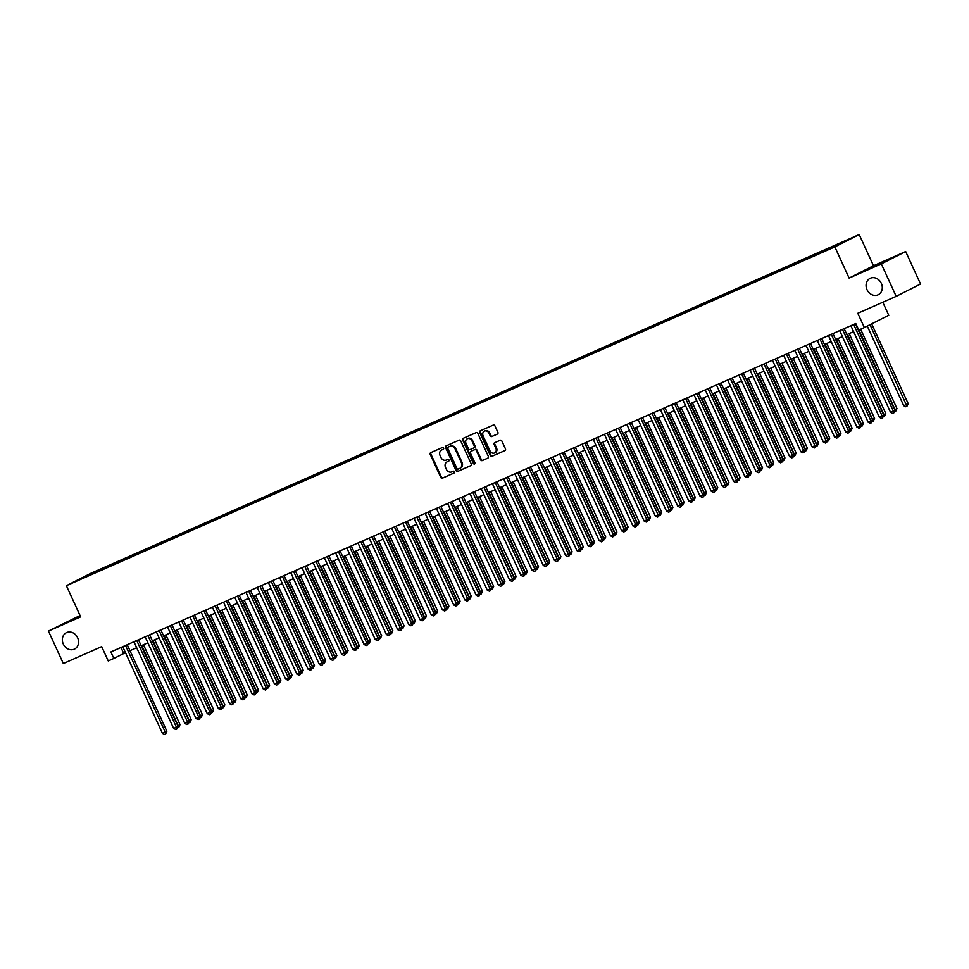 <?xml version="1.0" encoding="UTF-8"?>
<svg xmlns="http://www.w3.org/2000/svg" width="969" height="969" viewBox="0 0 969 969"><rect width="100%" height="100%" fill="white"/><g stroke="black" fill="none" stroke-linecap="round" stroke-linejoin="round"><path stroke-width="1.45" d="M443.608 448.066A0.981 0.836 -116.8 0 0 442.433 447.508L430.745 452.656A1.405 1.199 -116.8 0 0 430.236 454.413L440.738 477.366A1.405 1.199 -116.8 0 0 442.421 478.165L454.11 473.005A0.981 0.836 -116.8 0 0 453.286 471.225L451.772 471.891A4.494 3.84 -116.8 0 1 446.394 469.359L445.51 467.446A4.494 3.84 -116.8 0 1 447.012 461.898A4.494 3.84 -116.8 0 1 447.169 461.813L448.671 461.147A0.981 0.836 -116.8 0 0 447.86 459.367L446.346 460.033A4.494 3.84 -116.8 0 1 440.956 457.501L440.083 455.587A4.494 3.84 -116.8 0 1 441.573 450.028A4.494 3.84 -116.8 0 1 441.731 449.955L443.245 449.289A0.981 0.836 -116.8 0 0 443.608 448.066M867.013 289.707A9.145 7.837 -116.8 0 0 878.302 294.709A9.145 7.837 -116.8 0 0 881.342 283.384A9.145 7.837 -116.8 0 0 870.053 278.382A9.145 7.837 -116.8 0 0 867.013 289.707M63.276 644.034A9.145 7.837 -116.8 0 0 74.577 649.036A9.145 7.837 -116.8 0 0 77.617 637.723A9.145 7.837 -116.8 0 0 66.316 632.721A9.145 7.837 -116.8 0 0 63.276 644.034M848.59 239.355L842.327 242.335L848.59 239.355M497.376 434.088A1.405 1.199 -116.8 0 0 497.884 432.331L494.941 425.888A1.405 1.199 -116.8 0 0 493.257 425.1L480.285 430.817A1.405 1.199 -116.8 0 0 479.764 432.574L490.278 455.527A1.405 1.199 -116.8 0 0 491.961 456.326L504.934 450.597A1.405 1.199 -116.8 0 0 505.443 448.841L501.881 441.065A1.405 1.199 -116.8 0 0 500.198 440.277L494.65 442.724A1.405 1.199 -116.8 0 0 494.129 444.48L495.898 448.344A3.755 3.21 -116.8 0 1 490.023 450.936L483.095 435.82A3.755 3.21 -116.8 0 1 488.982 433.228L490.132 435.747A1.405 1.199 -116.8 0 0 491.816 436.534L497.472 434.039M80.052 615.545L48.45 631.061L63.324 663.535L101.684 646.626L108.225 660.919L113.833 658.448L110.854 651.943L855.772 323.537L858.752 330.029L864.348 327.558L888.73 315.24L882.783 302.267M881.305 263.883L905.676 251.552L873.481 265.748L849.098 278.079L881.305 263.883L896.18 296.357L857.807 313.278L864.348 327.558M849.098 278.079L834.83 246.901L66.376 585.688L90.759 573.357L859.2 234.571L834.83 246.901M48.45 631.061L80.657 616.865L66.376 585.688M460.747 440.968A1.405 1.199 -116.8 0 0 459.064 440.18L446.091 445.897A1.405 1.199 -116.8 0 0 445.57 447.654L456.084 470.607A1.405 1.199 -116.8 0 0 457.768 471.394L470.74 465.677A1.405 1.199 -116.8 0 0 471.249 463.921L460.747 440.968M463.182 438.351L476.154 432.634A1.405 1.199 -116.8 0 1 477.838 433.434L488.352 456.375A1.405 1.199 -116.8 0 1 487.831 458.143L482.283 460.59A1.405 1.199 -116.8 0 1 480.6 459.803L476.336 450.488A1.405 1.199 -116.8 0 0 474.653 449.701L470.97 451.324A1.405 1.199 -116.8 0 0 470.449 453.08L474.895 462.77A0.981 0.836 -116.8 0 1 473.356 463.448L462.673 440.12A1.405 1.199 -116.8 0 1 463.182 438.351M905.676 251.552L920.55 284.038L896.18 296.357M92.685 572.885L101.224 568.912L92.685 572.885M835.193 246.271L839.832 243.28L104.991 567.253L100.376 569.578L100.34 570.547M835.217 245.617L847.536 240.179L837.531 245.242L820.598 253.006L85.756 576.979L78.041 580.08L100.376 569.578M873.481 265.748L859.2 234.571M113.833 658.448L125.485 652.67M129.967 650.683L136.677 647.728M141.171 645.754L147.882 642.786M152.375 640.812L159.086 637.856M163.579 635.87L170.29 632.914M174.771 630.928L181.494 627.973M185.975 625.998L192.686 623.031M197.179 621.056L203.89 618.101M208.383 616.114L215.094 613.159M219.588 611.185L226.298 608.217M230.779 606.243L237.502 603.287M241.984 601.301L248.706 598.345M253.188 596.359L259.898 593.403M264.392 591.429L271.102 588.462M275.596 586.487L282.306 583.532M286.8 581.545L293.51 578.59M297.992 576.616L304.714 573.648M309.196 571.674L315.906 568.706M320.4 566.732L327.11 563.776M331.604 561.79L338.314 558.834M342.808 556.86L349.518 553.893M354 551.918L360.722 548.963M365.204 546.976L371.926 544.021M376.408 542.046L383.118 539.079M387.612 537.105L394.322 534.137M398.816 532.163L405.526 529.207M410.008 527.221L416.731 524.265M421.212 522.291L427.935 519.323M432.416 517.349L439.127 514.394M443.62 512.407L450.331 509.452M454.824 507.465L461.535 504.51M466.028 502.536L472.739 499.568M477.22 497.594L483.943 494.638M488.424 492.652L495.135 489.696M499.629 487.722L506.339 484.754M510.833 482.78L517.543 479.825M522.037 477.838L528.747 474.883M533.229 472.896L539.951 469.941M544.433 467.966L551.155 464.999M555.637 463.025L562.347 460.069M566.841 458.083L573.551 455.127M578.045 453.153L584.755 450.185M589.249 448.211L595.959 445.243M600.441 443.269L607.163 440.314M611.645 438.327L618.355 435.372M622.849 433.397L629.559 430.43M634.053 428.455L640.763 425.5M645.257 423.514L651.967 420.558M656.449 418.584L663.171 415.616M667.653 413.642L674.376 410.674M678.857 408.7L685.567 405.745M690.061 403.758L696.772 400.803M701.265 398.828L707.976 395.861M712.469 393.886L719.18 390.931M723.661 388.944L730.384 385.989M734.865 384.003L741.576 381.047M746.069 379.073L752.78 376.105M757.274 374.131L763.984 371.175M768.478 369.189L775.188 366.234M779.67 364.259L786.392 361.292M790.874 359.317L797.596 356.362M802.078 354.375L808.788 351.42M813.282 349.434L819.992 346.478M824.486 344.504L831.196 341.536M835.678 339.562L842.4 336.606M846.882 334.62L853.604 331.664M120.98 647.486L123.705 653.445M105.464 568.282L104.991 567.253M443.451 449.168L442.397 449.628A4.494 3.84 -116.8 0 0 442.239 449.701A4.494 3.84 -116.8 0 0 442.082 449.786M447.508 461.644A4.494 3.84 -116.8 0 1 447.666 461.559A4.494 3.84 -116.8 0 1 447.823 461.486L448.877 461.026M431.169 452.475A1.405 1.199 -116.8 0 0 430.89 454.086L441.404 477.039A1.405 1.199 -116.8 0 0 443.087 477.826L454.304 472.884M446.503 445.716A1.405 1.199 -116.8 0 0 446.224 447.327L456.738 470.28A1.405 1.199 -116.8 0 0 458.422 471.067L470.982 465.532M448.114 447.145A0.981 0.836 -116.8 0 0 447.751 448.381L456.98 468.524A0.981 0.836 -116.8 0 0 458.155 469.081L459.754 468.378A4.494 3.84 -116.8 0 0 459.912 468.306A4.494 3.84 -116.8 0 0 461.401 462.746L455.091 448.974A4.494 3.84 -116.8 0 0 449.701 446.443L448.768 446.818A0.981 0.836 -116.8 0 0 448.708 446.854L448.078 447.169M460.057 468.221L460.408 468.039A4.494 3.84 -116.8 0 0 460.566 467.966A4.494 3.84 -116.8 0 0 462.056 462.407L461.401 462.746M448.768 446.818L450.367 446.115A4.494 3.84 -116.8 0 1 455.757 448.635L462.056 462.407M488.073 457.986L482.283 460.59M471.528 451.033A1.405 1.199 -116.8 0 1 471.576 451.009A1.405 1.199 -116.8 0 0 471.576 451.009L475.307 449.362A1.405 1.199 -116.8 0 1 476.99 450.161L481.254 459.463A1.405 1.199 -116.8 0 0 482.937 460.251M463.606 438.17A1.405 1.199 -116.8 0 0 463.327 439.781L474.011 463.121A0.981 0.836 -116.8 0 0 474.846 463.739M471.915 440.834A3.755 3.21 -116.8 0 0 466.028 443.427L468.463 448.744A1.405 1.199 -116.8 0 0 470.147 449.543L473.841 447.908A1.405 1.199 -116.8 0 0 474.35 446.152L471.915 440.834L472.569 440.495A3.755 3.21 -116.8 0 0 467.615 438.63M473.938 447.86L474.495 447.581A1.405 1.199 -116.8 0 0 475.016 445.825L474.35 446.152M472.569 440.495L475.016 445.825M484.694 431.035A3.755 3.21 -116.8 0 1 489.636 432.901L490.798 435.408A1.405 1.199 -116.8 0 0 492.482 436.207L497.618 433.942M494.965 452.802A3.755 3.21 -116.8 0 0 496.564 448.005L495.898 448.344M495.062 442.542A1.405 1.199 -116.8 0 0 494.796 444.153L496.564 448.005M480.697 430.636A1.405 1.199 -116.8 0 0 480.43 432.247L490.932 455.2A1.405 1.199 -116.8 0 0 492.615 455.987L505.176 450.452M177.787 725.733L180.04 724.63L143.473 644.736M180.04 724.63L178.829 727.271L141.777 645.475M178.829 727.271L177.727 727.755M125.546 645.475L165.227 732.116L162.429 733.351L122.748 646.698M127.242 644.724L166.874 731.292L165.227 732.116L165.651 733.933L164.536 734.429L162.429 733.351M166.874 731.292L165.651 733.933M188.991 720.791L191.244 719.688L154.677 639.794M191.244 719.688L190.033 722.329L152.981 640.545M190.033 722.329L188.931 722.813M200.195 715.849L202.448 714.747L165.869 634.865M202.448 714.747L201.225 717.387L164.185 635.603M201.225 717.387L200.135 717.872M211.387 710.907L213.652 709.805L177.073 629.923M213.652 709.805L212.429 712.457L175.389 630.662M212.429 712.457L211.339 712.93M222.591 705.977L224.856 704.875L188.277 624.981M224.856 704.875L223.633 707.515L186.593 625.72M223.633 707.515L222.543 708M136.75 640.533L176.431 727.186L173.621 728.422L133.952 641.769M138.446 639.782L178.078 726.35L176.431 727.186L176.855 728.991L175.728 729.487L173.621 728.422M178.078 726.35L176.855 728.991M147.954 635.591L187.623 722.244L184.825 723.48L145.156 636.827M149.638 634.852L189.27 721.408L187.623 722.244L188.059 724.049L186.932 724.546L184.825 723.48M189.27 721.408L188.059 724.049M159.158 630.649L198.827 717.302L196.029 718.538L156.36 631.885M160.842 629.911L200.474 716.479L198.827 717.302L199.251 719.119L198.136 719.604L196.029 718.538M200.474 716.479L199.251 719.119M170.362 625.72L210.031 712.372L207.233 713.608L167.552 626.955M172.046 624.969L211.678 711.537L210.031 712.372L210.455 714.177L209.34 714.674L207.233 713.608M211.678 711.537L210.455 714.177M233.795 701.035L236.061 699.933L199.481 620.039M236.061 699.933L234.837 702.573L197.785 620.79M234.837 702.573L233.747 703.058M181.554 620.778L221.235 707.431L218.437 708.666L178.756 622.013M183.25 620.039L222.882 706.595L221.235 707.431L221.659 709.235L220.544 709.732L218.437 708.666M222.882 706.595L221.659 709.235M245 696.093L247.252 694.991L210.685 615.109M247.252 694.991L246.041 697.632L208.989 615.848M246.041 697.632L244.939 698.116M192.758 615.836L232.439 702.489L229.629 703.724L189.96 617.071M194.454 615.097L234.086 701.653L232.439 702.489L232.863 704.306L231.736 704.79L229.629 703.724M234.086 701.653L232.863 704.306M256.204 691.163L258.457 690.061L221.877 610.167M258.457 690.061L257.233 692.702L220.193 610.906M257.233 692.702L256.143 693.186M203.962 610.894L243.631 697.547L240.833 698.782L201.164 612.129M205.646 610.155L245.278 696.723L243.631 697.547L244.067 699.364L242.94 699.86L240.833 698.782M245.278 696.723L244.067 699.364M267.408 686.222L269.661 685.119L233.081 605.225M269.661 685.119L268.437 687.76L231.397 605.976M268.437 687.76L267.347 688.244M215.166 605.964L254.835 692.617L252.037 693.852L212.368 607.2M216.85 605.213L256.482 691.781L254.835 692.617L255.271 694.422L254.144 694.918L252.037 693.852M256.482 691.781L255.271 694.422M278.6 681.28L280.865 680.177L244.285 600.283M280.865 680.177L279.641 682.818L242.601 601.034M279.641 682.818L278.551 683.302M226.371 601.022L266.039 687.675L263.241 688.911L223.573 602.258M228.054 600.283L267.686 686.839L266.039 687.675L266.463 689.48L265.349 689.976L263.241 688.911M267.686 686.839L266.463 689.48M289.804 676.338L292.069 675.236L255.489 595.354M292.069 675.236L290.845 677.888L253.805 596.092M290.845 677.888L289.755 678.361M237.575 596.08L277.243 682.733L274.445 683.969L234.764 597.316M239.258 595.341L278.89 681.91L277.243 682.733L277.667 684.55L276.553 685.035L274.445 683.969M278.89 681.91L277.667 684.55M301.008 671.408L303.261 670.306L266.693 590.412M303.261 670.306L302.049 672.946L264.997 591.151M302.049 672.946L300.947 673.431M248.767 591.151L288.447 677.803L285.637 679.027L245.969 592.386M250.462 590.4L290.094 676.968L288.447 677.803L288.871 679.608L287.745 680.105L285.637 679.027M290.094 676.968L288.871 679.608M312.212 666.466L314.465 665.364L277.897 585.47M314.465 665.364L313.253 668.004L276.201 586.221M313.253 668.004L312.151 668.489M259.971 586.209L299.651 672.861L296.841 674.097L257.173 587.444M261.666 585.458L301.286 672.026L299.651 672.861L300.075 674.666L298.949 675.163L296.841 674.097M301.286 672.026L300.075 674.666M323.416 661.524L325.669 660.422L289.089 580.54M325.669 660.422L324.445 663.062L287.405 581.279M324.445 663.062L323.355 663.547M271.175 581.267L310.843 667.92L308.045 669.155L268.377 582.502M272.858 580.528L312.49 667.084L310.843 667.92L311.279 669.724L310.153 670.221L308.045 669.155M312.49 667.084L311.279 669.724M334.608 656.594L336.873 655.492L300.293 575.598M336.873 655.492L335.649 658.133L298.609 576.337M335.649 658.133L334.559 658.605M282.379 576.325L322.047 662.978L319.249 664.213L279.581 577.56M284.062 575.586L323.694 662.154L322.047 662.978L322.471 664.795L321.357 665.291L319.249 664.213M323.694 662.154L322.471 664.795M345.812 651.652L348.077 650.55L311.497 570.656M348.077 650.55L346.854 653.191L309.814 571.407M346.854 653.191L345.763 653.675M293.583 571.395L333.251 658.048L330.453 659.283L290.773 572.631M295.266 570.644L334.899 657.212L333.251 658.048L333.675 659.853L332.561 660.349L330.453 659.283M334.899 657.212L333.675 659.853M357.016 646.711L359.269 645.608L322.701 565.714M359.269 645.608L358.058 648.249L321.005 566.465M358.058 648.249L356.955 648.733M304.775 566.453L344.455 653.106L341.657 654.341L301.977 567.689M306.47 565.714L346.103 652.27L344.455 653.106L344.879 654.911L343.765 655.407L341.657 654.341M346.103 652.27L344.879 654.911M368.22 641.769L370.473 640.666L333.905 560.785M370.473 640.666L369.262 643.319L332.21 561.523M369.262 643.319L368.159 643.791M315.979 561.511L355.659 648.164L352.849 649.4L313.181 562.747M317.675 560.772L357.307 647.328L355.659 648.164L356.083 649.981L354.957 650.465L352.849 649.4M357.307 647.328L356.083 649.981M379.424 636.839L381.677 635.737L345.097 555.843M381.677 635.737L380.454 638.377L343.414 556.581M380.454 638.377L379.363 638.862M327.183 556.581L366.851 643.234L364.053 644.458L324.385 557.817M328.866 555.831L368.499 642.399L366.851 643.234L367.287 645.039L366.161 645.536L364.053 644.458M368.499 642.399L367.287 645.039M390.616 631.897L392.881 630.795L356.301 550.901M392.881 630.795L391.658 633.435L354.618 551.652M391.658 633.435L390.568 633.92M338.387 551.64L378.055 638.292L375.257 639.528L335.589 552.875M340.071 550.889L379.703 637.457L378.055 638.292L378.479 640.097L377.365 640.594L375.257 639.528M379.703 637.457L378.479 640.097M401.82 626.955L404.085 625.853L367.505 545.971M404.085 625.853L402.862 628.493L365.822 546.71M402.862 628.493L401.772 628.978M349.591 546.698L389.259 633.351L386.461 634.586L346.793 547.933M351.275 545.959L390.907 632.515L389.259 633.351L389.683 635.155L388.569 635.652L386.461 634.586M390.907 632.515L389.683 635.155M413.024 622.025L415.289 620.923L378.709 541.029M415.289 620.923L414.066 623.564L377.026 541.768M414.066 623.564L412.976 624.036M360.795 541.756L400.463 628.409L397.665 629.644L357.985 542.991M362.479 541.017L402.111 627.585L400.463 628.409L400.887 630.225L399.773 630.722L397.665 629.644M402.111 627.585L400.887 630.225M424.228 617.083L426.481 615.981L389.913 536.087M426.481 615.981L425.27 618.622L388.218 536.838M425.27 618.622L424.168 619.106M371.987 536.826L411.668 623.479L408.857 624.714L369.189 538.061M373.683 536.075L413.315 622.643L411.668 623.479L412.091 625.284L410.965 625.78L408.857 624.714M413.315 622.643L412.091 625.284M435.432 612.142L437.685 611.039L401.105 531.145M437.685 611.039L436.474 613.68L399.422 531.896M436.474 613.68L435.372 614.164M383.191 531.884L422.859 618.537L420.061 619.772L380.393 533.12M384.875 531.145L424.507 617.701L422.859 618.537L423.296 620.342L422.169 620.838L420.061 619.772M424.507 617.701L423.296 620.342M446.636 607.2L448.889 606.097L412.309 526.215M448.889 606.097L447.666 608.738L410.626 526.954M447.666 608.738L446.576 609.222M394.395 526.942L434.064 613.595L431.266 614.831L391.597 528.178M396.079 526.203L435.711 612.759L434.064 613.595L434.5 615.412L433.373 615.896L431.266 614.831M435.711 612.759L434.5 615.412M457.828 602.27L460.093 601.168L423.514 521.274M460.093 601.168L458.87 603.808L421.83 522.012M458.87 603.808L457.78 604.293M469.032 597.328L471.297 596.226L434.718 516.332M471.297 596.226L470.074 598.866L433.034 517.083M470.074 598.866L468.984 599.351M480.236 592.386L482.489 591.284L445.922 511.402M482.489 591.284L481.278 593.924L444.226 512.141M481.278 593.924L480.176 594.409M405.599 522.012L445.268 608.653L442.47 609.889L402.801 523.236M407.283 521.261L446.915 607.829L445.268 608.653L445.692 610.47L444.577 610.967L442.47 609.889M446.915 607.829L445.692 610.47M416.803 517.071L456.472 603.723L453.674 604.959L413.993 518.306M418.487 516.32L458.119 602.888L456.472 603.723L456.896 605.528L455.781 606.025L453.674 604.959M458.119 602.888L456.896 605.528M427.995 512.129L467.676 598.781L464.878 600.017L425.197 513.364M429.691 511.39L469.323 597.946L467.676 598.781L468.1 600.586L466.985 601.083L464.878 600.017M469.323 597.946L468.1 600.586M491.44 587.444L493.693 586.342L457.126 506.46M493.693 586.342L492.482 588.995L455.43 507.199M492.482 588.995L491.38 589.467M439.199 507.187L478.88 593.84L476.07 595.075L436.401 508.422M440.895 506.448L480.527 593.016L478.88 593.84L479.304 595.656L478.177 596.141L476.07 595.075M480.527 593.016L479.304 595.656M502.645 582.514L504.897 581.412L468.318 501.518M504.897 581.412L503.674 584.053L466.634 502.269M503.674 584.053L502.584 584.537M450.403 502.257L490.072 588.91L487.274 590.145L447.605 503.492M452.087 501.506L491.719 588.074L490.072 588.91L490.508 590.715L489.381 591.211L487.274 590.145M491.719 588.074L490.508 590.715M513.836 577.572L516.102 576.47L479.522 496.576M516.102 576.47L514.878 579.111L477.838 497.327M514.878 579.111L513.788 579.595M461.607 497.315L501.276 583.968L498.478 585.203L458.809 498.55M463.291 496.576L502.923 583.132L501.276 583.968L501.7 585.773L500.585 586.269L498.478 585.203M502.923 583.132L501.7 585.773M525.041 572.631L527.306 571.528L490.726 491.646M527.306 571.528L526.082 574.169L489.042 492.385M526.082 574.169L524.992 574.653M472.811 492.373L512.48 579.026L509.682 580.261L470.001 493.609M474.495 491.634L514.127 578.19L512.48 579.026L512.904 580.843L511.789 581.327L509.682 580.261M514.127 578.19L512.904 580.843M536.245 567.701L538.51 566.599L501.93 486.704M538.51 566.599L537.286 569.239L500.234 487.443M537.286 569.239L536.196 569.724M484.015 487.443L523.684 574.084L520.886 575.32L481.205 488.667M485.699 486.692L525.331 573.26L523.684 574.084L524.108 575.901L522.994 576.398L520.886 575.32M525.331 573.26L524.108 575.901M547.449 562.759L549.702 561.657L513.134 481.763M549.702 561.657L548.49 564.297L511.438 482.514M548.49 564.297L547.388 564.782M495.207 482.501L534.888 569.154L532.078 570.39L492.409 483.737M496.903 481.75L536.535 568.318L534.888 569.154L535.312 570.959L534.185 571.456L532.078 570.39M536.535 568.318L535.312 570.959M558.653 557.817L560.906 556.715L524.326 476.821M560.906 556.715L559.682 559.355L522.642 477.572M559.682 559.355L558.592 559.84M506.412 477.56L546.08 564.212L543.282 565.448L503.614 478.795M508.095 476.821L547.727 563.377L546.08 564.212L546.516 566.017L545.39 566.514L543.282 565.448M547.727 563.377L546.516 566.017M569.857 552.875L572.11 551.773L535.53 471.891M572.11 551.773L570.886 554.425L533.846 472.63M570.886 554.425L569.796 554.898M517.616 472.618L557.284 559.27L554.486 560.506L514.818 473.853M519.299 471.879L558.931 558.447L557.284 559.27L557.72 561.087L556.594 561.572L554.486 560.506M558.931 558.447L557.72 561.087M581.049 547.945L583.314 546.843L546.734 466.949M583.314 546.843L582.09 549.484L545.05 467.688M582.09 549.484L581 549.968M528.82 467.688L568.488 554.341L565.69 555.564L526.022 468.923M530.503 466.937L570.135 553.505L568.488 554.341L568.912 556.145L567.798 556.642L565.69 555.564M570.135 553.505L568.912 556.145M592.253 543.003L594.518 541.901L557.938 462.007M594.518 541.901L593.294 544.542L556.254 462.758M593.294 544.542L592.204 545.026M540.024 462.746L579.692 549.399L576.894 550.634L537.214 463.981M541.707 461.995L581.339 548.563L579.692 549.399L580.116 551.204L579.002 551.7L576.894 550.634M581.339 548.563L580.116 551.204M603.457 538.061L605.71 536.959L569.142 457.077M605.71 536.959L604.499 539.6L567.446 457.816M604.499 539.6L603.396 540.084M551.216 457.804L590.896 544.457L588.098 545.692L548.418 459.04M552.911 457.065L592.543 543.621L590.896 544.457L591.32 546.274L590.206 546.758L588.098 545.692M592.543 543.621L591.32 546.274M614.661 533.132L616.914 532.029L580.346 452.135M616.914 532.029L615.703 534.67L578.65 452.874M615.703 534.67L614.6 535.154M562.42 452.862L602.1 539.515L599.29 540.75L559.622 454.098M564.115 452.123L603.748 538.691L602.1 539.515L602.524 541.332L601.398 541.828L599.29 540.75M603.748 538.691L602.524 541.332M625.865 528.19L628.118 527.088L591.538 447.193M628.118 527.088L626.895 529.728L589.855 447.944M626.895 529.728L625.804 530.213M573.624 447.932L613.292 534.585L610.494 535.821L570.826 449.168M575.307 447.181L614.94 533.749L613.292 534.585L613.728 536.39L612.602 536.887L610.494 535.821M614.94 533.749L613.728 536.39M637.057 523.248L639.322 522.146L602.742 442.252M639.322 522.146L638.099 524.786L601.059 443.003M638.099 524.786L637.008 525.271M584.828 442.99L624.496 529.643L621.698 530.879L582.03 444.226M586.511 442.252L626.144 528.808L624.496 529.643L624.92 531.448L623.806 531.945L621.698 530.879M626.144 528.808L624.92 531.448M648.261 518.306L650.526 517.204L613.946 437.322M650.526 517.204L649.303 519.856L612.263 438.061M649.303 519.856L648.213 520.329M596.032 438.049L635.7 524.701L632.902 525.937L593.222 439.284M597.716 437.31L637.348 523.866L635.7 524.701L636.124 526.518L635.01 527.003L632.902 525.937M637.348 523.866L636.124 526.518M659.465 513.376L661.73 512.274L625.15 432.38M661.73 512.274L660.507 514.914L623.455 433.119M660.507 514.914L659.417 515.399M607.224 433.119L646.904 519.772L644.106 520.995L604.426 434.354M608.92 432.368L648.552 518.936L646.904 519.772L647.328 521.576L646.214 522.073L644.106 520.995M648.552 518.936L647.328 521.576M670.669 508.434L672.922 507.332L636.354 427.438M672.922 507.332L671.711 509.973L634.659 428.189M671.711 509.973L670.609 510.457M618.428 428.177L658.108 514.83L655.298 516.065L615.63 429.412M620.124 427.426L659.756 513.994L658.108 514.83L658.532 516.634L657.406 517.131L655.298 516.065M659.756 513.994L658.532 516.634M681.873 503.492L684.126 502.39L647.546 422.508M684.126 502.39L682.903 505.031L645.863 423.247M682.903 505.031L681.813 505.515M629.632 423.235L669.3 509.888L666.502 511.123L626.834 424.47M631.316 422.496L670.948 509.052L669.3 509.888L669.736 511.693L668.61 512.189L666.502 511.123M670.948 509.052L669.736 511.693M693.077 498.563L695.33 497.46L658.75 417.566M695.33 497.46L694.107 500.101L657.067 418.305M694.107 500.101L693.017 500.573M640.836 418.293L680.504 504.946L677.706 506.181L638.038 419.529M642.52 417.554L682.152 504.122L680.504 504.946L680.941 506.763L679.814 507.259L677.706 506.181M682.152 504.122L680.941 506.763M704.269 493.621L706.534 492.518L669.954 412.624M706.534 492.518L705.311 495.159L668.271 413.375M705.311 495.159L704.221 495.643M652.04 413.363L691.709 500.016L688.911 501.252L649.242 414.599M653.724 412.612L693.356 499.18L691.709 500.016L692.132 501.821L691.018 502.317L688.911 501.252M693.356 499.18L692.132 501.821M715.473 488.679L717.738 487.577L681.159 407.683M717.738 487.577L716.515 490.217L679.475 408.433M716.515 490.217L715.425 490.702M663.244 408.421L702.913 495.074L700.115 496.31L660.434 409.657M664.928 407.683L704.56 494.238L702.913 495.074L703.337 496.879L702.222 497.376L700.115 496.31M704.56 494.238L703.337 496.879M726.677 483.737L728.93 482.635L692.363 402.753M728.93 482.635L727.719 485.275L690.667 403.492M727.719 485.275L726.617 485.76M674.436 403.479L714.117 490.132L711.319 491.368L671.638 404.715M676.132 402.741L715.764 489.297L714.117 490.132L714.541 491.949L713.414 492.434L711.319 491.368M715.764 489.297L714.541 491.949M737.881 478.807L740.134 477.705L703.567 397.811M740.134 477.705L738.923 480.345L701.871 398.55M738.923 480.345L737.821 480.83M685.64 398.55L725.321 485.19L722.511 486.426L682.842 399.773M687.336 397.799L726.956 484.367L725.321 485.19L725.745 487.007L724.618 487.504L722.511 486.426M726.956 484.367L725.745 487.007M749.085 473.865L751.338 472.763L714.759 392.869M751.338 472.763L750.115 475.404L713.075 393.62M750.115 475.404L749.025 475.888M696.844 393.608L736.513 480.261L733.715 481.496L694.046 394.843M698.528 392.857L738.16 479.425L736.513 480.261L736.949 482.065L735.822 482.562L733.715 481.496M738.16 479.425L736.949 482.065M760.277 468.923L762.542 467.821L725.963 387.939M762.542 467.821L761.319 470.462L724.279 388.678M761.319 470.462L760.229 470.946M708.048 388.666L747.717 475.319L744.919 476.554L705.25 389.901M709.732 387.927L749.364 474.483L747.717 475.319L748.141 477.123L747.026 477.62L744.919 476.554M749.364 474.483L748.141 477.123M771.481 463.981L773.746 462.879L737.167 382.997M773.746 462.879L772.523 465.532L735.483 383.736M772.523 465.532L771.433 466.004M719.252 383.724L758.921 470.377L756.123 471.612L716.442 384.959M720.936 382.985L760.568 469.553L758.921 470.377L759.345 472.194L758.23 472.678L756.123 471.612M760.568 469.553L759.345 472.194M782.686 459.052L784.951 457.949L748.371 378.055M784.951 457.949L783.727 460.59L746.675 378.806M783.727 460.59L782.625 461.074M730.444 378.794L770.125 465.447L767.327 466.683L727.646 380.03M732.14 378.043L771.772 464.611L770.125 465.447L770.549 467.252L769.434 467.748L767.327 466.683M771.772 464.611L770.549 467.252M793.89 454.11L796.143 453.007L759.575 373.113M796.143 453.007L794.931 455.648L757.879 373.864M794.931 455.648L793.829 456.133M741.648 373.852L781.329 460.505L778.519 461.741L738.85 375.088M743.344 373.113L782.976 459.669L781.329 460.505L781.753 462.31L780.626 462.807L778.519 461.741M782.976 459.669L781.753 462.31M805.094 449.168L807.347 448.066L770.767 368.184M807.347 448.066L806.123 450.706L769.083 368.923M806.123 450.706L805.033 451.191M752.852 368.91L792.521 455.563L789.723 456.799L750.054 370.146M754.536 368.172L794.168 454.727L792.521 455.563L792.957 457.38L791.83 457.865L789.723 456.799M794.168 454.727L792.957 457.38M816.298 444.238L818.551 443.136L781.971 363.242M818.551 443.136L817.327 445.776L780.287 363.981M817.327 445.776L816.237 446.261M764.056 363.981L803.725 450.621L800.927 451.857L761.259 365.204M765.74 363.23L805.372 449.798L803.725 450.621L804.149 452.438L803.035 452.935L800.927 451.857M805.372 449.798L804.149 452.438M827.49 439.296L829.755 438.194L793.175 358.3M829.755 438.194L828.531 440.834L791.491 359.051M828.531 440.834L827.441 441.319M775.261 359.039L814.929 445.692L812.131 446.927L772.463 360.274M776.944 358.288L816.576 444.856L814.929 445.692L815.353 447.496L814.239 447.993L812.131 446.927M816.576 444.856L815.353 447.496M838.694 434.354L840.959 433.252L804.379 353.37M840.959 433.252L839.735 435.893L802.695 354.109M839.735 435.893L838.645 436.377M786.465 354.097L826.133 440.75L823.335 441.985L783.655 355.332M788.148 353.358L827.78 439.914L826.133 440.75L826.557 442.554L825.443 443.051L823.335 441.985M827.78 439.914L826.557 442.554M849.898 429.412L852.151 428.31L815.583 348.428M852.151 428.31L850.939 430.963L813.887 349.167M850.939 430.963L849.837 431.435M797.657 349.155L837.337 435.808L834.527 437.043L794.859 350.39M799.352 348.416L838.984 434.984L837.337 435.808L837.761 437.625L836.635 438.109L834.527 437.043M838.984 434.984L837.761 437.625M861.102 424.483L863.355 423.38L826.775 343.486M863.355 423.38L862.144 426.021L825.091 344.225M862.144 426.021L861.041 426.505M808.861 344.225L848.529 430.878L845.731 432.113L806.063 345.461M810.544 343.474L850.176 430.042L848.529 430.878L848.965 432.683L847.839 433.179L845.731 432.113M850.176 430.042L848.965 432.683M872.306 419.541L874.559 418.438L837.979 338.544M874.559 418.438L873.335 421.079L836.295 339.295M873.335 421.079L872.245 421.563M820.065 339.283L859.733 425.936L856.935 427.172L817.267 340.519M821.748 338.544L861.38 425.1L859.733 425.936L860.169 427.741L859.043 428.237L856.935 427.172M861.38 425.1L860.169 427.741M883.498 414.599L885.763 413.497L849.183 333.615M885.763 413.497L884.54 416.137L847.5 334.353M884.54 416.137L883.449 416.622M831.269 334.341L870.937 420.994L868.139 422.23L828.471 335.577M832.952 333.602L872.584 420.158L870.937 420.994L871.361 422.811L870.247 423.296L868.139 422.23M872.584 420.158L871.361 422.811M894.702 409.669L896.967 408.567L860.629 329.206M896.967 408.567L895.744 411.207L858.946 329.944M895.744 411.207L894.653 411.692M842.473 329.399L882.141 416.052L879.343 417.288L839.663 330.635M844.156 328.661L883.789 415.229L882.141 416.052L882.565 417.869L881.451 418.366L879.343 417.288M883.789 415.229L882.565 417.869M867.267 326.093L903.714 405.696L906.524 404.461L908.159 403.625L871.652 323.876M908.159 403.625L906.948 406.265L870.005 324.7M906.948 406.265L905.821 406.762L903.714 405.696M853.665 324.47L893.345 411.122L890.547 412.358L850.867 325.705M855.361 323.719L894.993 410.287L893.345 411.122L893.769 412.927L892.655 413.424L890.547 412.358M894.993 410.287L893.769 412.927M442.397 449.628L441.731 449.955M447.823 461.486L447.169 461.813M443.087 477.826L442.421 478.165M441.404 477.039L440.738 477.366M430.89 454.086L430.236 454.413M458.422 471.067L457.768 471.394M456.738 470.28L456.084 470.607M446.224 447.327L445.57 447.654M455.757 448.635L455.091 448.974M450.367 446.115L449.701 446.443M481.254 459.463L480.6 459.803M476.99 450.161L476.336 450.488M475.307 449.362L474.653 449.701M474.011 463.121L473.356 463.448M463.327 439.781L462.673 440.12M492.482 436.207L491.816 436.534M490.798 435.408L490.132 435.747M489.636 432.901L488.982 433.228M494.796 444.153L494.129 444.48M492.615 455.987L491.961 456.326M490.932 455.2L490.278 455.527M480.43 432.247L479.764 432.574M442.239 449.701L441.573 450.028M447.666 461.559L447.012 461.898M460.566 467.966L459.912 468.306M467.942 438.448L467.276 438.775M474.544 447.557L473.889 447.896M485.009 430.842L484.343 431.181M495.316 452.656L494.65 452.983"/></g></svg>

